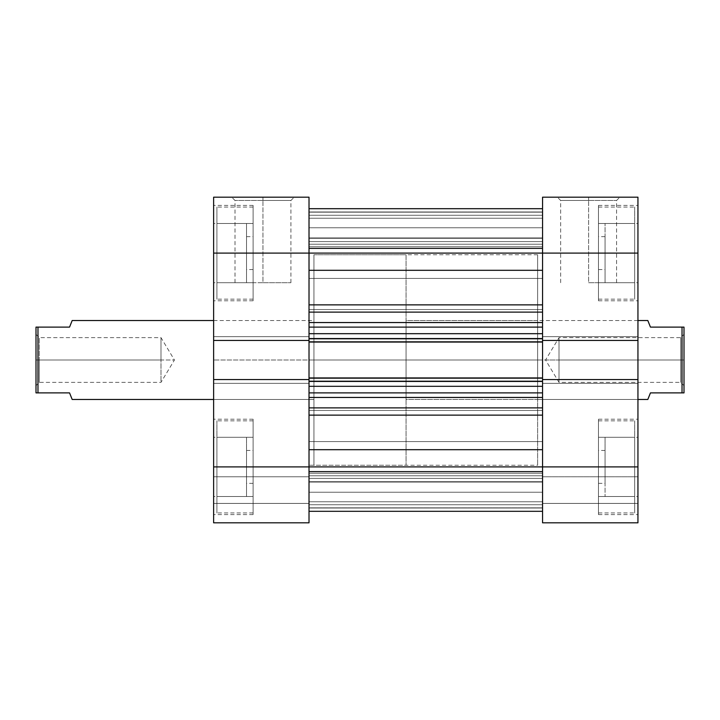 <?xml version="1.0" encoding="UTF-8"?>
<svg xmlns="http://www.w3.org/2000/svg" width="720" height="720" viewBox="0 0 720 720"><rect width="100%" height="100%" fill="white"/><g stroke="black" fill="none" stroke-linecap="round" stroke-linejoin="round"><path stroke-width="0.54" stroke-dasharray="3.6 2.7" d="M253.098 466.902L216.918 466.902L253.098 466.902L253.098 420.849L253.098 514.602L253.098 466.902L213.624 466.902L309.015 466.902L309.015 483.354L309.015 466.902L246.519 466.902L246.519 496.512L246.519 466.902L213.624 466.902L213.624 496.512L213.624 466.902L309.015 466.902L309.015 483.354L309.015 466.902L253.098 466.902L253.098 514.602L253.098 420.849L253.098 466.902L309.015 466.902L309.015 379.539L213.624 379.539L213.624 514.602L213.624 466.902L309.015 466.902L253.098 466.902L253.098 437.301L253.098 496.512L253.098 450.459L253.098 466.902L213.624 466.902L213.624 253.098L309.015 253.098L309.015 269.541L309.015 253.098L246.519 253.098L246.519 282.699L246.519 253.098L213.624 253.098L213.624 282.699L213.624 253.098L253.098 253.098L216.918 253.098L253.098 253.098L253.098 207.045L253.098 300.789L253.098 253.098L213.624 253.098L213.624 300.789L213.624 197.181L309.015 197.181L309.015 269.541L309.015 253.098L253.098 253.098L309.015 253.098L253.098 253.098L253.098 269.541L253.098 205.398L253.098 300.789L253.098 207.045L253.098 253.098L309.015 253.098L309.015 236.646L309.015 522.819L309.015 476.775L309.015 522.819L213.624 522.819L309.015 522.819L213.624 522.819L213.624 419.211L213.624 466.902L309.015 466.902L309.015 483.354L309.015 450.459L309.015 522.819L309.015 503.415L213.624 503.415L309.015 503.415L213.624 503.415L213.624 476.775L309.015 476.775L309.015 503.415L309.015 476.775L213.624 476.775L309.015 476.775L213.624 476.775L213.624 503.415L309.015 503.415L213.624 503.415L309.015 503.415L213.624 503.415L213.624 522.819L309.015 522.819L213.624 522.819L213.624 466.902L253.098 466.902L253.098 419.211L253.098 512.955L253.098 466.902L216.918 466.902L216.918 420.849L216.918 466.902L253.098 466.902L253.098 496.512L216.918 496.512L216.918 466.902L216.918 512.955L216.918 466.902L253.098 466.902L216.918 466.902L216.918 437.301L253.098 437.301L253.098 466.902L253.098 437.301L216.918 437.301L253.098 437.301L216.918 437.301L216.918 466.902L253.098 466.902L216.918 466.902L216.918 496.512L253.098 496.512L253.098 466.902M216.918 253.098L216.918 207.045L216.918 253.098L253.098 253.098L253.098 223.488L253.098 282.699L253.098 236.646L253.098 253.098L213.624 253.098L213.624 282.699L213.624 223.488L213.624 300.789L213.624 205.398L213.624 340.461L213.624 336.645L213.624 340.461L309.015 340.461L309.015 236.646L309.015 269.541L309.015 236.646L309.015 253.098L213.624 253.098L213.624 197.181L309.015 197.181L309.015 253.098L213.624 253.098L253.098 253.098L253.098 205.398L253.098 299.151L253.098 253.098L216.918 253.098L216.918 299.151L216.918 253.098L253.098 253.098L253.098 282.699L216.918 282.699L216.918 223.488L253.098 223.488L253.098 253.098L216.918 253.098L253.098 253.098L253.098 223.488L216.918 223.488L253.098 223.488L216.918 223.488L216.918 282.699L253.098 282.699L253.098 253.098L216.918 253.098L216.918 299.151L216.918 207.045L216.918 282.699L253.098 282.699L216.918 282.699L216.918 253.098M262.962 200.466L235.008 200.466L262.962 200.466L262.962 282.699L235.008 282.699L262.962 282.699L262.962 200.466L235.008 200.466L262.962 200.466L262.962 282.699L262.962 200.466L290.925 200.466L262.962 200.466L262.962 197.181L231.714 197.181L294.21 197.181L231.714 197.181L262.962 197.181L262.962 200.466L290.925 200.466L262.962 200.466M309.015 360L313.947 360L309.015 360L309.015 254.745L309.015 465.255L309.015 254.745L309.015 465.255L309.015 360L313.947 360L313.947 254.745L313.947 399.474L313.947 360L213.624 360L313.947 360L213.624 360L213.624 399.474L213.624 320.526L213.624 360L313.947 360L313.947 320.526L313.947 465.255L313.947 254.745L313.947 399.474L313.947 320.526L313.947 360L309.015 360L542.556 360L537.624 360L542.556 360L542.556 254.745L542.556 465.255L542.556 254.745L542.556 465.255L542.556 360L537.624 360L537.624 254.745L537.624 399.474L537.624 360L637.947 360L537.624 360L637.947 360L637.947 399.474L637.947 320.526L637.947 360L537.624 360L537.624 320.526L537.624 465.255L537.624 254.745L537.624 399.474L537.624 320.526L537.624 360L542.556 360L542.556 465.255L542.556 360L309.015 360L309.015 465.255L309.015 253.098L213.624 253.098L213.624 205.398L213.624 253.098L246.519 253.098L246.519 223.488L246.519 282.699L246.519 236.646L246.519 269.541L246.519 253.098L309.015 253.098L309.015 236.646L309.015 253.098L542.556 253.098L542.556 269.541L542.556 253.098L605.052 253.098L542.556 253.098L542.556 269.541L542.556 253.098L634.662 253.098L598.473 253.098L598.473 207.045L598.473 300.789L598.473 253.098L637.947 253.098L605.052 253.098L605.052 282.699L605.052 253.098L637.947 253.098L637.947 282.699L637.947 253.098L542.556 253.098L637.947 253.098L637.947 340.461L542.556 340.461L542.556 253.098L598.473 253.098L598.473 205.398L598.473 300.789L598.473 207.045L598.473 253.098L542.556 253.098L542.556 197.181L637.947 197.181L637.947 466.902L542.556 466.902L542.556 483.354L542.556 466.902L605.052 466.902L605.052 496.512L605.052 466.902L637.947 466.902L637.947 496.512L637.947 466.902L598.473 466.902L634.662 466.902L598.473 466.902L598.473 420.849L598.473 514.602L598.473 466.902L637.947 466.902L637.947 522.819L542.556 522.819L637.947 522.819L637.947 476.775L637.947 522.819L542.556 522.819L542.556 466.902L542.556 483.354L542.556 466.902L598.473 466.902L542.556 466.902L598.473 466.902L598.473 514.602L598.473 420.849L598.473 466.902L542.556 466.902L542.556 379.539L542.556 383.355L542.556 379.539L637.947 379.539L637.947 514.602L637.947 419.211L637.947 466.902L542.556 466.902L542.556 483.354L542.556 197.181L637.947 197.181L637.947 300.789L637.947 205.398L637.947 253.098L542.556 253.098L637.947 253.098L598.473 253.098L598.473 223.488L598.473 282.699L598.473 236.646L598.473 253.098L637.947 253.098L637.947 205.398L637.947 253.098L605.052 253.098L605.052 223.488L605.052 282.699L605.052 236.646L605.052 269.541L605.052 253.098L542.556 253.098L542.556 236.646L542.556 278.424L542.556 253.098L309.015 253.098L309.015 278.424L309.015 253.098L542.556 253.098L542.556 278.424L542.556 253.098L309.015 253.098L309.015 360L542.556 360L542.556 254.745L542.556 465.255L542.556 360L309.015 360L309.015 254.745L309.015 360M309.015 379.539L309.015 336.645L309.015 340.461L213.624 340.461L213.624 336.645L309.015 336.645L309.015 340.461L213.624 340.461L309.015 340.461L309.015 336.645L213.624 336.645L309.015 336.645L213.624 336.645L213.624 383.355L309.015 383.355L309.015 336.645L309.015 383.355L213.624 383.355L309.015 383.355L213.624 383.355L213.624 379.539L309.015 379.539L309.015 383.355L309.015 379.539L213.624 379.539L309.015 379.539L213.624 379.539L213.624 383.355L309.015 383.355L213.624 383.355L309.015 383.355L213.624 383.355L213.624 379.539L309.015 379.539L309.015 410.481L542.556 410.481L542.556 407.889L309.015 407.889L309.015 511.263L309.015 507.834L542.556 507.834L542.556 511.308L542.556 466.902L637.947 466.902L637.947 522.819L542.556 522.819L637.947 522.819L637.947 503.415L542.556 503.415L637.947 503.415L637.947 476.775L542.556 476.775L542.556 503.415L637.947 503.415L542.556 503.415L542.556 476.775L637.947 476.775L542.556 476.775L637.947 476.775L637.947 503.415L542.556 503.415L637.947 503.415L637.947 522.819L542.556 522.819L542.556 466.902L637.947 466.902L598.473 466.902L598.473 437.301L598.473 496.512L598.473 450.459L598.473 466.902L637.947 466.902L637.947 419.211L637.947 466.902L605.052 466.902L605.052 437.301L605.052 496.512L605.052 450.459L605.052 483.354L605.052 466.902L542.556 466.902L542.556 450.459L542.556 492.228L542.556 466.902L213.624 466.902L213.624 419.211L213.624 466.902L246.519 466.902L246.519 437.301L246.519 496.512L246.519 450.459L246.519 483.354L246.519 466.902L309.015 466.902L309.015 450.459L309.015 466.902L542.556 466.902L542.556 492.228L542.556 466.902L309.015 466.902L309.015 492.228L309.015 466.902L542.556 466.902L542.556 449.694L542.556 511.308L542.556 415.134L542.556 511.308L542.556 473.283L309.015 473.283L309.015 471.393L309.015 511.308L309.015 471.393L309.015 507.834L542.556 507.834L309.015 507.834L309.015 473.283L542.556 473.283L542.556 507.834L309.015 507.834L309.015 511.308L309.015 379.953L309.015 386.316L542.556 386.316L542.556 415.134L542.556 379.953L542.556 381.213L309.015 381.213L309.015 386.316L542.556 386.316L542.556 381.213L309.015 381.213L309.015 378.891M213.624 360L213.624 320.526L213.624 360M313.947 360L313.947 465.255L313.947 254.745L313.947 465.255L406.053 465.255L406.053 254.745L313.947 254.745L313.947 399.474L213.624 399.474L313.947 399.474L313.947 360M262.962 282.699L290.925 282.699L262.962 282.699M213.624 522.819L309.015 522.819L309.015 503.415L213.624 503.415L213.624 522.819M213.624 340.461L213.624 336.645L309.015 336.645L213.624 336.645L309.015 336.645L213.624 336.645L213.624 340.461L309.015 340.461L213.624 340.461M262.962 197.181L294.21 197.181L262.962 197.181M213.624 253.098L213.624 223.488L213.624 253.098M213.624 466.902L213.624 437.301L213.624 466.902M246.519 466.902L246.519 450.459L246.519 466.902M246.519 253.098L246.519 236.646L246.519 253.098M216.918 496.512L253.098 496.512L216.918 496.512L216.918 466.902L216.918 512.955L216.918 420.849L216.918 496.512M634.662 466.902L634.662 420.849L634.662 466.902L598.473 466.902L598.473 419.211L598.473 512.955L598.473 466.902L634.662 466.902L634.662 512.955L634.662 466.902L598.473 466.902L598.473 496.512L634.662 496.512L634.662 437.301L598.473 437.301L598.473 466.902L634.662 466.902L598.473 466.902L598.473 437.301L634.662 437.301L598.473 437.301L634.662 437.301L634.662 496.512L598.473 496.512L598.473 466.902L634.662 466.902L634.662 512.955L634.662 420.849L634.662 496.512L598.473 496.512L634.662 496.512L634.662 466.902M634.662 253.098L634.662 207.045L634.662 253.098L598.473 253.098L598.473 205.398L598.473 299.151L598.473 253.098L634.662 253.098L634.662 299.151L634.662 253.098L598.473 253.098L598.473 282.699L634.662 282.699L634.662 223.488L598.473 223.488L598.473 253.098L634.662 253.098L598.473 253.098L598.473 223.488L634.662 223.488L598.473 223.488L634.662 223.488L634.662 282.699L598.473 282.699L598.473 253.098L634.662 253.098L634.662 299.151L634.662 207.045L634.662 282.699L598.473 282.699L634.662 282.699L634.662 253.098M588.609 200.466L616.572 200.466L588.609 200.466L588.609 282.699L616.572 282.699L588.609 282.699L588.609 200.466L616.572 200.466L588.609 200.466L588.609 282.699L588.609 200.466L560.646 200.466L588.609 200.466L588.609 197.181L619.857 197.181L557.361 197.181L619.857 197.181L588.609 197.181L588.609 200.466L560.646 200.466L588.609 200.466M637.947 336.645L637.947 340.461L637.947 336.645L542.556 336.645L637.947 336.645L542.556 336.645L637.947 336.645L637.947 340.461L637.947 336.645L542.556 336.645L542.556 383.355L637.947 383.355L542.556 383.355L637.947 383.355L542.556 383.355L542.556 379.539L637.947 379.539L637.947 383.355L637.947 379.539L542.556 379.539L637.947 379.539L637.947 383.355L542.556 383.355L637.947 383.355L542.556 383.355L637.947 383.355L637.947 336.645L542.556 336.645L637.947 336.645L637.947 340.461L542.556 340.461L637.947 340.461L542.556 340.461L542.556 336.645L637.947 336.645M637.947 360L637.947 320.526L637.947 360M537.624 360L537.624 465.255L537.624 360M588.609 282.699L616.572 282.699L588.609 282.699M542.556 522.819L542.556 503.415L637.947 503.415L542.556 503.415L542.556 522.819M542.556 340.461L637.947 340.461L542.556 340.461L542.556 338.787L542.556 342.072L542.556 338.292L542.556 378.891M542.556 379.539L637.947 379.539L542.556 379.539L542.556 381.213L542.556 377.928L542.556 381.708L542.556 377.928L309.015 377.928L309.015 381.708L309.015 377.928L309.015 381.708L542.556 381.708L309.015 381.708L542.556 381.708L542.556 377.928L309.015 377.928L542.556 377.928L542.556 381.708L309.015 381.708L542.556 381.708L309.015 381.708L309.015 377.928L542.556 377.928L309.015 377.928L542.556 377.928L542.556 378.423L542.556 338.292L542.556 342.072L542.556 341.577L309.015 341.577L309.015 381.456L309.015 377.928L309.015 378.423L542.556 378.423L309.015 378.423L309.015 381.708L542.556 381.708L542.556 378.423L309.015 378.423L542.556 378.423L542.556 381.708L309.015 381.708L309.015 340.317L309.015 341.577L542.556 341.577L542.556 342.072L542.556 338.292L309.015 338.292L309.015 342.072L309.015 338.292L542.556 338.292L309.015 338.292L309.015 342.072L309.015 341.577L542.556 341.577L542.556 338.292L309.015 338.292L542.556 338.292L542.556 342.072L309.015 342.072L542.556 342.072L309.015 342.072L542.556 342.072L309.015 342.072L309.015 338.292L542.556 338.292L309.015 338.292L309.015 341.577L309.015 338.292L542.556 338.292L542.556 341.577L309.015 341.577L309.015 342.072L542.556 342.072L542.556 304.866L309.015 304.866L309.015 309.519L542.556 309.519L542.556 208.692L542.556 338.787L309.015 338.787L309.015 253.098L309.015 340.047L309.015 333.684L542.556 333.684L542.556 341.109M588.609 197.181L557.361 197.181L588.609 197.181M637.947 253.098L637.947 223.488L637.947 253.098M637.947 466.902L637.947 437.301L637.947 466.902M605.052 466.902L605.052 450.459L605.052 466.902M605.052 253.098L605.052 236.646L605.052 253.098M39.285 360L39.285 382.365L39.285 360L36 360L160.992 360C160.992 388.854 160.992 388.854 160.992 360C160.992 388.854 160.992 388.854 160.992 360L160.992 382.365L160.992 360L39.285 360L39.285 382.365L39.285 360L160.992 360L39.285 360L39.285 337.635L39.285 360L36 360L36 385.659L36 327.105L69.561 327.087L37.971 327.105L37.971 392.895L37.971 327.105L36 327.105L36 392.895L36 334.341L36 360L39.285 360L39.285 337.635L39.285 360M213.624 320.526L313.947 320.526M71.514 322.209L69.552 327.105M69.552 392.895L36 392.895L69.552 392.895L71.514 397.791M650.448 392.895L684 392.895L684 327.105L682.029 327.105L682.029 392.895L682.029 327.105L650.448 327.105L684 327.105L684 360L680.715 360L680.715 382.365L680.715 337.635L680.715 360L684 360L559.008 360C559.008 331.146 559.008 331.146 559.008 360C559.008 331.146 559.008 331.146 559.008 360L559.008 337.635L559.008 360L680.715 360L680.715 337.635L680.715 360L559.008 360L680.715 360L680.715 382.365L680.715 360L684 360L684 334.341L684 392.895L650.448 392.895L648.486 397.791M637.947 320.526L406.053 320.526L406.053 399.474L637.947 399.474L406.053 399.474L406.053 320.526L537.624 320.526M313.947 465.255L313.947 254.745L406.053 254.745L406.053 465.255L309.015 465.255L537.624 465.255M647.82 320.526L648.486 322.209L647.82 320.526M684 360L684 385.659L684 360M406.053 254.745L406.053 465.255L406.053 254.745M406.053 399.474L406.053 320.526L406.053 399.474M559.008 360L559.008 382.365L559.008 360L545.562 360L559.008 360C559.008 388.854 559.008 388.854 559.008 360C559.008 388.854 559.008 388.854 559.008 360M650.448 327.105L648.486 322.209M160.992 360L160.992 337.635L160.992 360L174.438 360L160.992 360C160.992 331.146 160.992 331.146 160.992 360C160.992 331.146 160.992 331.146 160.992 360M36 360L36 334.341L36 360M309.015 341.109L309.015 327.105L542.556 327.105L309.015 327.105L542.556 327.105L542.556 338.787L309.015 338.787L309.015 340.461M309.015 253.098L309.015 208.692L309.015 270.306L309.015 208.692L309.015 212.166L542.556 212.166L542.556 208.692L542.556 246.717L309.015 246.717L309.015 212.166L542.556 212.166L309.015 212.166L309.015 246.717L542.556 246.717L542.556 212.166L309.015 212.166L309.015 208.692L309.015 278.424L309.015 227.772L309.015 253.098L542.556 253.098L309.015 253.098L309.015 227.772L309.015 253.098L542.556 253.098L542.556 227.772L542.556 253.098L309.015 253.098L309.015 227.772L309.015 253.098M309.015 466.902L309.015 415.134L309.015 492.228L309.015 441.576L309.015 466.902L542.556 466.902L309.015 466.902L309.015 441.576L309.015 466.902L542.556 466.902L542.556 441.576L542.556 466.902L309.015 466.902L309.015 441.576L309.015 466.902M542.556 407.889L542.556 397.449L542.556 407.889L309.015 407.889L309.015 397.449L309.015 415.134L542.556 415.134L542.556 449.694L542.556 415.134L309.015 415.134L309.015 410.481L542.556 410.481L542.556 415.134L542.556 407.889M542.556 322.551L542.556 312.111L542.556 322.551L309.015 322.551L309.015 312.111L309.015 327.105L542.556 327.105L309.015 327.105L309.015 333.684L542.556 333.684L542.556 322.551L542.556 327.105L309.015 327.105L309.015 322.551L542.556 322.551M542.556 475.803L309.015 475.803L309.015 471.888L542.556 471.888L542.556 475.803L542.556 471.888L309.015 471.888L309.015 475.803L542.556 475.803L542.556 504.729L309.015 504.729L309.015 482.058L542.556 482.058L542.556 504.729L309.015 504.729L309.015 482.058L542.556 482.058L309.015 482.058L309.015 475.803L542.556 475.803L309.015 475.803L309.015 482.058L542.556 482.058L542.556 475.803M309.015 312.111L542.556 312.111L542.556 309.519L309.015 309.519L309.015 270.306L309.015 304.866L542.556 304.866L542.556 270.306L309.015 270.306L542.556 270.306L542.556 312.111L309.015 312.111M309.015 397.449L542.556 397.449L542.556 392.895L309.015 392.895L542.556 392.895L309.015 392.895L542.556 392.895L542.556 386.316L542.556 392.895L309.015 392.895L309.015 386.316L309.015 397.449L542.556 397.449L542.556 392.895L309.015 392.895L309.015 397.449M309.015 248.112L542.556 248.112L542.556 244.197L309.015 244.197L309.015 248.112L309.015 244.197L542.556 244.197L542.556 248.112L309.015 248.112L309.015 246.717L542.556 246.717L542.556 248.643L542.556 248.112L309.015 248.112L542.556 248.112L542.556 248.643L542.556 246.717L309.015 246.717L309.015 248.112M309.015 449.694L542.556 449.694L309.015 449.694M542.556 360L542.556 254.745L542.556 360M542.556 466.902L542.556 441.576L542.556 466.902M542.556 253.098L542.556 227.772L542.556 253.098M542.556 215.271L309.015 215.271L309.015 237.942L542.556 237.942L542.556 215.271L309.015 215.271L309.015 237.942L542.556 237.942L542.556 208.692L309.015 208.692L542.556 208.692L309.015 208.692L542.556 208.692L309.015 208.692L309.015 215.271L542.556 215.271L309.015 215.271L309.015 208.692L542.556 208.692L542.556 215.271M309.015 218.232L309.015 238.293L542.556 238.293L542.556 218.232L309.015 218.232L542.556 218.232L309.015 218.232L542.556 218.232L542.556 211.977L309.015 211.977L309.015 218.232L542.556 218.232L542.556 238.293L309.015 238.293L309.015 218.232L542.556 218.232L309.015 218.232L309.015 211.977L542.556 211.977L542.556 218.232L309.015 218.232M542.556 241.587L309.015 241.587L542.556 241.587L309.015 241.587L309.015 238.293L542.556 238.293L542.556 241.587L542.556 238.293L309.015 238.293L309.015 241.587L542.556 241.587M542.556 208.692L309.015 208.692L309.015 211.977L542.556 211.977L542.556 208.692L542.556 211.977L309.015 211.977L309.015 208.692L542.556 208.692L309.015 208.692M309.015 501.768L309.015 481.707L542.556 481.707L542.556 501.768L309.015 501.768L542.556 501.768L309.015 501.768L542.556 501.768L542.556 508.023L309.015 508.023L309.015 501.768L542.556 501.768L542.556 481.707L309.015 481.707L309.015 501.768L542.556 501.768L309.015 501.768L309.015 508.023L542.556 508.023L542.556 501.768L309.015 501.768M309.015 511.308L542.556 511.308L309.015 511.308L542.556 511.308L309.015 511.308L309.015 504.729L542.556 504.729L542.556 511.308L309.015 511.308L542.556 511.308L542.556 504.729L309.015 504.729L309.015 511.308L309.015 508.023L542.556 508.023L542.556 511.308L309.015 511.308L542.556 511.308L542.556 508.023L309.015 508.023L309.015 511.308L542.556 511.308M542.556 478.413L309.015 478.413L542.556 478.413L309.015 478.413L309.015 481.707L542.556 481.707L542.556 478.413L542.556 481.707L309.015 481.707L309.015 478.413L542.556 478.413M309.015 237.942L309.015 244.197L542.556 244.197L542.556 237.942L309.015 237.942L542.556 237.942L542.556 244.197L309.015 244.197L309.015 237.942M542.556 473.283L542.556 471.357L542.556 471.888L309.015 471.888L309.015 471.357L309.015 473.283L542.556 473.283L309.015 473.283L309.015 471.357L309.015 471.888L542.556 471.888L542.556 471.357L542.556 473.283M253.098 420.849L216.918 420.849M253.098 207.045L216.918 207.045M253.098 269.541L246.519 269.541M253.098 483.354L246.519 483.354M246.519 496.512L213.624 496.512M246.519 282.699L213.624 282.699M235.008 282.699L235.008 200.466L231.714 197.181M253.098 514.602L213.624 514.602M253.098 300.789L213.624 300.789M537.624 254.745L313.947 254.745M313.947 399.474L213.624 399.474M246.519 450.459L253.098 450.459M246.519 236.646L253.098 236.646M253.098 205.398L213.624 205.398M253.098 419.211L213.624 419.211M290.925 282.699L290.925 200.466L294.21 197.181M246.519 223.488L213.624 223.488M246.519 437.301L213.624 437.301M253.098 299.151L216.918 299.151M253.098 512.955L216.918 512.955M598.473 420.849L634.662 420.849M598.473 207.045L634.662 207.045M598.473 269.541L605.052 269.541M598.473 483.354L605.052 483.354M605.052 496.512L637.947 496.512M605.052 282.699L637.947 282.699M616.572 282.699L616.572 200.466L619.857 197.181M598.473 514.602L637.947 514.602M598.473 300.789L637.947 300.789M537.624 399.474L637.947 399.474M605.052 450.459L598.473 450.459M605.052 236.646L598.473 236.646M598.473 205.398L637.947 205.398M598.473 419.211L637.947 419.211M560.646 282.699L560.646 200.466L557.361 197.181M605.052 223.488L637.947 223.488M605.052 437.301L637.947 437.301M598.473 299.151L634.662 299.151M598.473 512.955L634.662 512.955M36 334.341L39.285 337.635L160.992 337.635L174.438 360L160.992 382.365L39.285 382.365L36 385.659M684 385.659L680.715 382.365L559.008 382.365L545.562 360L559.008 337.635L680.715 337.635L684 334.341M542.556 278.424L309.015 278.424L542.556 278.424M542.556 492.228L309.015 492.228L542.556 492.228M542.556 227.772L309.015 227.772L542.556 227.772M542.556 441.576L309.015 441.576L542.556 441.576M542.556 471.357L309.015 471.357L542.556 471.357M542.556 248.643L309.015 248.643L542.556 248.643"/><path stroke-width="1.08" d="M213.624 340.461L309.015 340.461L309.015 253.098L213.624 253.098L213.624 522.819L309.015 522.819L213.624 522.819L213.624 466.902L309.015 466.902L309.015 379.539L213.624 379.539L213.624 466.902L309.015 466.902L309.015 379.539L213.624 379.539L213.624 340.461L309.015 340.461L309.015 197.181L213.624 197.181L213.624 340.461M309.015 522.819L309.015 466.902L542.556 466.902L542.556 379.539L637.947 379.539L637.947 466.902L542.556 466.902L542.556 522.819L637.947 522.819L637.947 197.181L542.556 197.181L542.556 340.461L542.556 253.098L637.947 253.098L637.947 340.461L542.556 340.461L637.947 340.461L637.947 379.539L542.556 379.539L542.556 522.819L637.947 522.819L637.947 466.902L309.015 466.902L309.015 522.819M213.624 253.098L309.015 253.098L309.015 197.181L213.624 197.181L213.624 253.098M637.947 197.181L542.556 197.181L542.556 253.098L637.947 253.098L637.947 197.181M72.18 320.526L213.624 320.526L72.18 320.526L69.552 327.105L72.18 320.526M71.514 397.791L69.552 392.895L72.18 399.474L213.624 399.474L72.18 399.474L69.552 392.895L37.971 392.895L37.971 327.105L37.971 392.895L69.552 392.895M647.82 320.526L637.947 320.526L647.82 320.526L648.486 322.209L647.82 320.526M650.448 327.105L648.486 322.209L650.448 327.105L682.029 327.105L650.448 327.105L648.486 322.209M682.029 392.895L682.029 327.105L682.029 392.895L684 392.895L684 327.105L682.029 327.105L684 327.105L684 392.895L650.448 392.895L648.486 397.791L650.448 392.895L682.029 392.895M648.486 397.791L647.82 399.474L637.947 399.474L647.82 399.474L650.448 392.895M69.552 327.105L36 327.105L36 392.895L37.971 392.895L36 392.895L36 327.105L69.552 327.105L71.514 322.209M309.015 270.306L542.556 270.306L309.015 270.306M542.556 253.098L309.015 253.098L542.556 253.098M542.556 379.953L542.556 340.047M309.015 379.953L309.015 340.047M542.556 397.449L309.015 397.449L542.556 397.449M309.015 407.889L542.556 407.889L309.015 407.889M542.556 312.111L309.015 312.111L542.556 312.111M309.015 322.551L542.556 322.551L309.015 322.551M542.556 304.866L309.015 304.866L542.556 304.866M542.556 449.694L309.015 449.694L542.556 449.694M309.015 415.134L542.556 415.134L309.015 415.134M542.556 327.105L309.015 327.105L542.556 327.105M542.556 340.461L542.556 342.072L309.015 342.072L542.556 342.072L542.556 377.928L309.015 377.928L542.556 377.928L542.556 379.539M309.015 333.684L542.556 333.684L309.015 333.684M542.556 338.787L309.015 338.787L542.556 338.787M542.556 392.895L309.015 392.895L542.556 392.895M542.556 381.213L309.015 381.213L542.556 381.213M309.015 386.316L542.556 386.316L309.015 386.316M309.015 379.539L309.015 340.461M309.015 511.308L542.556 511.308M309.015 208.692L542.556 208.692"/></g></svg>
